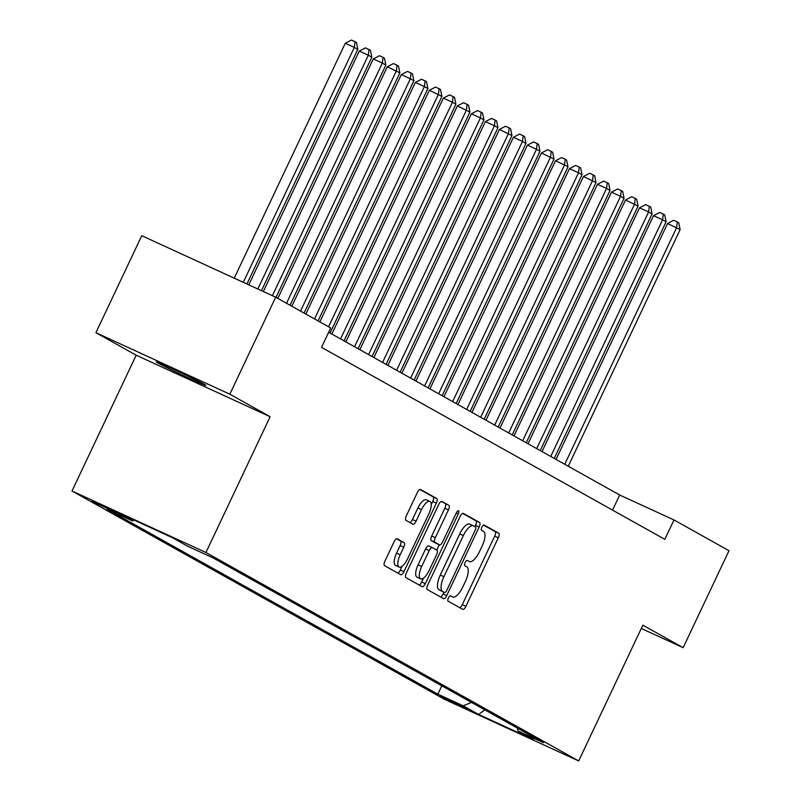 <?xml version="1.0" encoding="UTF-8"?>
<svg xmlns="http://www.w3.org/2000/svg" width="801" height="801" viewBox="0 0 801 801"><rect width="100%" height="100%" fill="white"/><g stroke="black" fill="none" stroke-linecap="round" stroke-linejoin="round"><path stroke-width="1.2" d="M448.41 597.987A2.954 1.101 114.7 0 0 448.119 601.191L462.728 609.371A4.215 1.572 114.7 0 0 462.768 609.391A4.215 1.572 114.7 0 0 465.902 606.327L498.302 537.781A4.215 1.572 114.7 0 0 498.733 533.206L484.114 525.035A2.954 1.101 114.7 0 0 484.084 525.015A2.954 1.101 114.7 0 0 481.892 527.158A2.954 1.101 114.7 0 0 481.601 530.362L483.494 531.423A13.487 5.026 114.7 0 1 482.132 546.072L479.429 551.779A13.487 5.026 114.7 0 1 469.406 561.571A13.487 5.026 114.7 0 1 469.266 561.511L467.373 560.45A2.954 1.101 114.7 0 0 467.343 560.43A2.954 1.101 114.7 0 0 465.151 562.572A2.954 1.101 114.7 0 0 464.86 565.776L466.753 566.838A13.487 5.026 114.7 0 1 465.391 581.486L462.688 587.193A13.487 5.026 114.7 0 1 452.665 596.985A13.487 5.026 114.7 0 1 452.525 596.925L450.633 595.864A2.954 1.101 114.7 0 0 450.603 595.854A2.954 1.101 114.7 0 0 448.41 597.987M157.917 362.983A27.474 0.761 -154.7 0 0 185.492 376.53A27.474 0.761 -154.7 0 0 205.927 385.361A27.474 0.761 -154.7 0 0 204.255 384.26A27.474 0.761 -154.7 0 0 176.681 370.723A27.474 0.761 -154.7 0 0 156.245 361.882A27.474 0.761 -154.7 0 0 157.917 362.983M92.265 501.426L116.265 512.62L92.265 501.426M397.226 538.793A4.215 1.572 114.7 0 0 397.186 538.773A4.215 1.572 114.7 0 0 394.052 541.826L384.961 561.06A4.215 1.572 114.7 0 0 384.54 565.636L400.77 574.717A4.215 1.572 114.7 0 0 400.81 574.738A4.215 1.572 114.7 0 0 403.944 571.674L436.345 503.128A4.215 1.572 114.7 0 0 436.765 498.552L420.535 489.481A4.215 1.572 114.7 0 0 420.495 489.461A4.215 1.572 114.7 0 0 417.361 492.515L406.377 515.744A4.215 1.572 114.7 0 0 405.957 520.32L412.905 524.204A4.215 1.572 114.7 0 0 412.946 524.224A4.215 1.572 114.7 0 0 416.079 521.171L421.526 509.646A11.274 4.205 114.7 0 1 429.907 501.466A11.274 4.205 114.7 0 1 428.885 513.761L407.549 558.888A11.274 4.205 114.7 0 1 399.168 567.078A11.274 4.205 114.7 0 1 400.19 554.773L403.744 547.253A4.215 1.572 114.7 0 0 404.175 542.678L397.146 538.753M270.117 416.72L229.827 394.192L275.674 297.201L141.757 235.694L95.91 332.685L136.19 355.213L72.01 491.003L205.937 552.5L270.117 416.72L136.19 355.213M641.291 628.475L683.143 647.699L642.863 625.16L578.672 760.95L205.937 552.5M683.143 647.699L728.99 550.708L673.991 519.949L619.694 495.018L328.65 332.255M275.674 297.201L330.683 327.959L321.511 347.354L664.82 539.343L673.991 519.949M427.734 584.98A4.215 1.572 114.7 0 0 427.313 589.556L443.544 598.637A4.215 1.572 114.7 0 0 443.584 598.657A4.215 1.572 114.7 0 0 446.718 595.594L479.118 527.058A4.215 1.572 114.7 0 0 479.549 522.472L463.318 513.401A4.215 1.572 114.7 0 0 463.268 513.381A4.215 1.572 114.7 0 0 460.134 516.435L427.734 584.98M422.157 586.672L405.927 577.601A4.215 1.572 114.7 0 1 406.347 573.025L438.748 504.48A4.215 1.572 114.7 0 1 441.882 501.416A4.215 1.572 114.7 0 0 441.882 501.416L448.87 505.321A4.215 1.572 114.7 0 1 448.45 509.897L435.303 537.701A4.215 1.572 114.7 0 0 434.883 542.277L439.489 544.85A4.215 1.572 114.7 0 0 439.529 544.87A4.215 1.572 114.7 0 0 442.663 541.816L456.35 512.87A2.954 1.101 114.7 0 1 458.542 510.728A2.954 1.101 114.7 0 1 458.272 513.952L425.331 583.639A4.215 1.572 114.7 0 1 422.197 586.702A4.215 1.572 114.7 0 0 422.197 586.702M466.933 708.665L440.6 696.109L457.842 704.92L466.933 708.665M72.01 491.003L444.745 699.453L578.672 760.95M134.258 520.149L132.485 520.87L107.144 509.236L437.847 694.177L463.178 705.811L471.499 702.427M132.485 520.87L117.066 512.25L172.085 537.521L187.494 546.142L212.836 557.776L543.539 742.717L518.197 731.073L533.616 739.693L478.597 714.432L463.178 705.811M229.827 394.192L95.91 332.685M612.555 510.117L619.694 495.018M441.802 685.816L437.847 694.177M517.206 727.989L518.197 731.073M484.775 709.856L478.597 714.432M459.774 607.709A4.215 1.572 114.7 0 0 462.287 604.665L494.688 536.119A4.215 1.572 114.7 0 0 495.108 531.544L483.544 525.076M474.913 526.627L475.504 525.396A4.215 1.572 114.7 0 0 475.924 520.81L462.658 513.391M440.58 596.985A4.215 1.572 114.7 0 0 443.103 593.931L443.934 592.179M444.555 592.46A2.954 1.101 114.7 0 0 444.575 592.48A2.954 1.101 114.7 0 0 446.778 590.337L475.213 530.162A2.954 1.101 114.7 0 0 475.514 526.958L473.521 525.846A13.487 5.026 114.7 0 0 473.381 525.776A13.487 5.026 114.7 0 0 463.358 535.569L443.914 576.7A13.487 5.026 114.7 0 0 442.553 591.348L440.93 590.798A2.954 1.101 114.7 0 0 440.961 590.818A2.954 1.101 114.7 0 0 440.991 590.828M473.241 525.726L469.897 524.184A13.487 5.026 114.7 0 0 469.766 524.114A13.487 5.026 114.7 0 0 459.734 533.907L463.358 535.569M440.93 590.798L438.938 589.686A13.487 5.026 114.7 0 1 440.3 575.038L459.734 533.907M441.271 501.436L448.87 505.321M435.954 543.228A4.215 1.572 114.7 0 1 435.914 543.208A4.215 1.572 114.7 0 1 435.874 543.188L431.258 540.615A4.215 1.572 114.7 0 1 431.689 536.039L444.825 508.235A4.215 1.572 114.7 0 0 445.256 503.659M439.298 544.77L436.785 550.087M423.539 578.112L421.706 581.977L425.331 583.639M421.666 566.547A11.274 4.205 114.7 0 0 420.645 578.843A11.274 4.205 114.7 0 0 429.026 570.662L436.545 554.763A4.215 1.572 114.7 0 0 436.966 550.187L432.36 547.604A4.215 1.572 114.7 0 0 432.32 547.584A4.215 1.572 114.7 0 0 429.186 550.647L421.666 566.547L418.052 564.885A11.274 4.205 114.7 0 0 417.031 577.181L420.645 578.843M432.28 547.574L428.745 545.942A4.215 1.572 114.7 0 0 428.705 545.922A4.215 1.572 114.7 0 0 425.571 548.985L429.186 550.647M418.052 564.885L425.571 548.985M419.193 585.02A4.215 1.572 114.7 0 0 421.706 581.977M399.168 567.078L395.554 565.416A11.274 4.205 114.7 0 1 396.575 553.111L400.13 545.591A4.215 1.572 114.7 0 0 400.55 541.015L396.565 538.783M429.907 501.466L426.292 499.804A11.274 4.205 114.7 0 0 417.902 507.984L421.526 509.646M409.942 522.552A4.215 1.572 114.7 0 0 412.455 519.509L417.902 507.984M431.258 504.57L432.72 501.466A4.215 1.572 114.7 0 0 433.151 496.89L419.874 489.471M397.807 573.055A4.215 1.572 114.7 0 0 400.32 570.012L402.062 566.347M568.259 466.252L680.119 229.607L667.563 223.499L556.044 459.414M667.563 223.499L673.711 220.285L677.336 221.947L676.615 227.654L564.755 464.29M677.336 221.947L678.737 222.728L680.119 229.607M554.242 458.412L666.102 221.777L662.597 219.814L653.546 215.659L542.027 451.584M653.546 215.659L659.704 212.455L663.318 214.117L662.597 219.814L550.738 456.45M663.318 214.117L664.72 214.898L666.102 221.777M540.234 450.573L652.094 213.937L648.59 211.975L639.538 207.819L528.019 443.744M639.538 207.819L645.686 204.615L649.311 206.278L648.59 211.975L536.73 448.62M649.311 206.278L650.712 207.059L652.094 213.937M526.217 442.743L638.077 206.097L625.521 199.99L514.002 435.904M625.521 199.99L631.679 196.776L635.293 198.438L634.572 204.145L522.713 440.78M635.293 198.438L636.695 199.219L638.077 206.097M512.209 434.903L624.069 198.268L620.565 196.305L611.513 192.15L499.994 428.074M611.513 192.15L617.661 188.946L621.286 190.608L620.565 196.305L508.705 432.94M621.286 190.608L622.687 191.389L624.069 198.268M498.192 427.063L610.052 190.428L606.547 188.465L597.496 184.31L485.977 420.235M597.496 184.31L603.654 181.106L607.268 182.768L606.547 188.465L494.688 425.111M607.268 182.768L608.67 183.549L610.052 190.428M484.184 419.233L596.034 182.588L583.488 176.48L471.969 412.395M583.488 176.48L589.636 173.266L593.261 174.928L592.54 180.636L480.68 417.271M593.261 174.928L594.652 175.709L596.034 182.588M470.167 411.394L582.027 174.758L578.522 172.796L569.471 168.641L457.952 404.565M569.471 168.641L575.619 165.437L579.243 167.099L578.522 172.796L466.663 409.431M579.243 167.099L580.645 167.88L582.027 174.758M456.159 403.554L568.009 166.918L564.515 164.956L555.463 160.801L443.944 396.725M555.463 160.801L561.611 157.597L565.226 159.259L564.515 164.956L452.655 401.601M565.226 159.259L566.627 160.04L568.009 166.918M442.142 395.724L554.002 159.079L541.446 152.971L429.927 388.885M541.446 152.971L547.594 149.757L551.218 151.419L550.497 157.126L438.638 393.762M551.218 151.419L552.62 152.21L554.002 159.079M428.135 387.884L539.984 151.249L536.48 149.286L527.438 145.131L415.919 381.056M527.438 145.131L533.586 141.927L537.201 143.589L536.48 149.286L424.63 385.922M537.201 143.589L538.602 144.37L539.984 151.249M414.117 380.044L525.977 143.409L522.472 141.447L513.421 137.291L401.902 373.216M513.421 137.291L519.569 134.087L523.193 135.749L522.472 141.447L410.613 378.092M523.193 135.749L524.595 136.53L525.977 143.409M400.1 372.215L511.959 135.569L499.413 129.462L387.894 365.386M499.413 129.462L505.561 126.248L509.176 127.91L508.455 133.617L396.605 370.252M509.176 127.91L510.577 128.701L511.959 135.569M386.092 364.375L497.952 127.739L494.447 125.777L485.396 121.622L373.877 357.546M485.396 121.622L491.544 118.418L495.168 120.08L494.447 125.777L382.588 362.412M495.168 120.08L496.57 120.861L497.952 127.739M372.075 356.535L483.934 119.9L480.43 117.937L471.389 113.782L359.869 349.707M471.389 113.782L477.536 110.578L481.151 112.24L480.43 117.937L368.58 354.583M481.151 112.24L482.552 113.021L483.934 119.9M358.067 348.705L469.927 112.06L457.371 105.952L345.852 341.877M457.371 105.952L463.519 102.738L467.143 104.4L466.422 110.107L354.563 346.743M467.143 104.4L468.545 105.191L469.927 112.06M344.05 340.866L455.909 104.23L452.405 102.268L443.364 98.112L331.844 334.037M443.364 98.112L449.511 94.908L453.126 96.571L452.405 102.268L340.545 338.903M453.126 96.571L454.527 97.352L455.909 104.23M330.042 333.026L441.902 96.39L429.346 90.273L319.859 321.902M429.346 90.273L435.494 87.069L439.118 88.731L438.397 94.428L328.57 326.778M439.118 88.731L440.52 89.512L441.902 96.39M318.057 320.901L427.884 88.561L424.38 86.598L415.339 82.443L305.842 314.072M415.339 82.443L421.486 79.229L425.101 80.891L424.38 86.598L314.553 318.938M425.101 80.891L426.502 81.682L427.884 88.561M304.05 313.061L413.877 80.721L410.372 78.758L401.321 74.603L291.834 306.232M401.321 74.603L407.469 71.399L411.093 73.061L410.372 78.758L300.545 311.098M411.093 73.061L412.495 73.842L413.877 80.721M290.032 305.221L399.859 72.881L387.304 66.763L277.817 298.393M387.304 66.763L393.461 63.559L397.076 65.221L396.355 70.929L286.528 303.269M397.076 65.221L398.477 66.002L399.859 72.881M276.015 297.391L385.852 65.051L382.347 63.089L373.296 58.934L263.349 291.534M373.296 58.934L379.444 55.72L383.068 57.382L382.347 63.089L272.39 295.689M383.068 57.382L384.47 58.173L385.852 65.051M261.476 290.673L371.834 57.211L368.33 55.249L359.279 51.094L248.791 284.846M359.279 51.094L365.436 47.89L369.051 49.552L368.33 55.249L257.832 289.001M369.051 49.552L370.452 50.333L371.834 57.211M246.918 283.995L357.827 49.372L354.322 47.419L345.271 43.264L234.232 278.167M345.271 43.264L351.419 40.05L355.043 41.712L354.322 47.419L243.284 282.322M355.043 41.712L356.445 42.493L357.827 49.372M444.765 697.771L444.495 698.362M495.108 531.544L498.733 533.206M494.688 536.119L498.302 537.781M462.287 604.665L465.902 606.327M475.924 520.81L479.549 522.472M475.504 525.396L479.118 527.058M443.103 593.931L446.718 595.594M440.3 575.038L443.914 576.7M438.938 589.686L442.553 591.348M444.825 508.235L448.45 509.897M431.689 536.039L435.303 537.701M431.258 540.615L434.883 542.277M435.874 543.188L439.489 544.85M456.27 513.03L458.272 513.952M400.55 541.015L404.175 542.678M400.13 545.591L403.744 547.253M396.575 553.111L400.19 554.773M412.455 519.509L416.079 521.171M433.151 496.89L436.765 498.552M432.72 501.466L436.345 503.128M400.32 570.012L403.944 571.674M440.961 590.818L444.575 592.48M469.766 524.114L473.381 525.776M435.914 543.208L439.529 544.87M428.705 545.922L432.32 547.584"/></g></svg>
